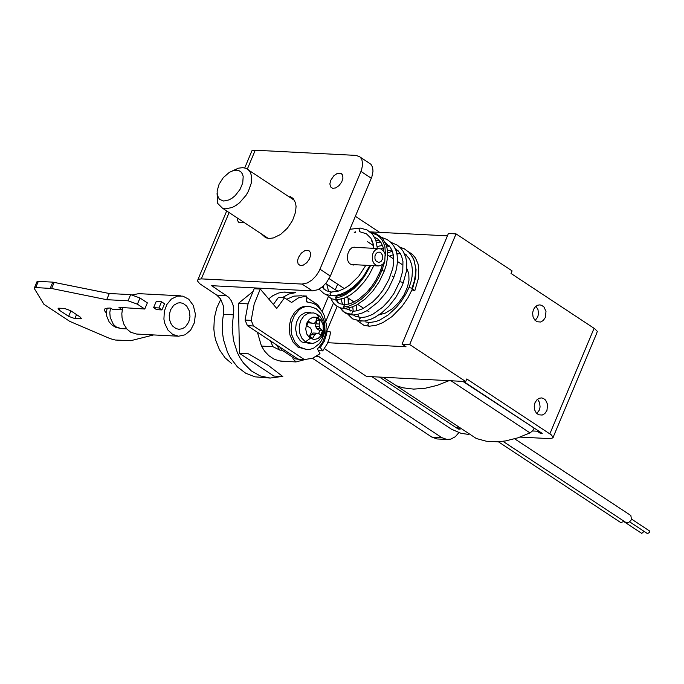 <?xml version="1.0" encoding="UTF-8"?>
<svg xmlns="http://www.w3.org/2000/svg" width="684" height="684" viewBox="0 0 684 684"><rect width="100%" height="100%" fill="white"/><g stroke="black" fill="none" stroke-linecap="round" stroke-linejoin="round"><path stroke-width="1.03" d="M375.619 264.99L378.278 265.922L380.543 265.606L383.091 263.896L384.784 261.271L385.135 253.807L383.459 250.763L380.646 248.856L377.961 248.711L375.533 249.822L373.729 251.763L372.421 254.713L372.387 260.117L373.729 263.118L375.619 264.99M380.791 252.635L379.124 252.08L377.508 252.405L376.123 253.507L374.952 255.919L374.969 258.954L375.747 260.741L378.585 262.468L380.937 261.664L382.758 258.62L382.732 255.585L380.791 252.635M223.719 201.053L229.131 199.865L232.192 198.103L235.185 195.633L240.041 189.408L242.734 182.97L243.188 176.523L242.358 173.847L240.879 171.855L238.904 170.632L236.664 170.171L233.372 170.572L229.294 172.394L223.3 177.626L219.094 184.21L217.144 190.896L217.281 195.171L219.453 199.326L223.719 201.053M333.741 281.817L335.87 283.014M217.059 193.427L217.709 203.422L222.454 208.175L225.54 208.825L232.167 207.5L235.929 205.499L239.674 202.652L246.103 195.222L248.429 191.204L251.242 183.218L251.361 175.378L250.199 172.188L248.318 169.803L245.881 168.298L242.794 167.648L238.408 168.187L232.697 170.778M414.786 290.64L412.384 289.067M412.033 289.879L414.598 290.683M596.781 332.877L597.329 331.381L594.653 328.688L511.016 273.455L512.094 270.89L456.048 233.885L409.673 344.531L402.038 344.137L406.014 346.762L327.739 342.718M447.421 235.86L370.044 231.867M342.257 294.18L341.855 295.137M337.127 306.432L326.67 331.364M378.893 314.922L385.314 313.092L392.291 308.8L398.789 302.473L403.893 295.137L407.519 286.964L408.989 280.141L408.801 273.668L406.783 268.427M369.044 311.853L367.146 310.604M368.479 162.655L370.976 164.331L372.583 167.289L373.011 171.188L371.857 176.891L330.338 276.054L326.559 282.492L322.412 286.793L317.829 289.717L312.417 290.897L211.655 285.698L228.713 297.275L231.337 300.78L233.107 305.235L233.774 310.117L233.381 314.82L223.454 314.307L222.565 320.403L222.556 333.305L223.531 339.828L227.456 352.209L230.328 357.741L237.425 366.915L245.642 373.199L255.115 376.85L270.171 378.055L260.134 375.884L251.361 370.933L243.607 363.187L240.246 358.254L237.382 352.722L233.449 340.341L232.167 327.294L233.381 314.82M281.928 376.482L270.171 378.055M317.444 355.697L441.796 437.615L431.869 437.102L436.973 438.94M458.87 432.63L455.356 436.708L450.782 439.119L446.891 439.453L441.796 437.615M379.663 232.363L355.372 216.324M324.438 348.652L366.479 376.397L383.134 377.26L396.455 385.793L402.927 387.811L413.572 389.111L425.055 388.29L437.008 385.417L449.055 380.672L383.134 377.26M328.32 296.728L322.173 311.391M354.073 232.047L355.184 232.628L355.518 231.825M468.531 434.425L461.042 433.323L451.474 429.201L371.874 376.679M312.417 290.897L302.08 284.074L201.318 278.875L198.052 279.32L197.394 280.859L199.685 283.689L216.76 295.103L220.616 298.968L223.531 306.338L223.454 314.307M312.494 358.296L431.869 437.102M344.317 288.588L329.132 278.559M396.455 385.793L476.346 438.529L486.452 441.248L497.644 441.796L505.544 440.932L517.737 437.88L530.006 432.912L532.468 430.963L537.145 431.202L540.326 433.305L542.232 433.399L463.487 381.416M379.509 377.072L458.254 429.056L460.161 429.15L456.98 427.055M409.673 344.531L465.719 381.535L466.796 378.962L551.484 434.981L553.202 437.777L550.184 438.649L520.045 437.093M534.195 428.099L462.837 381.381M532.468 430.963L534.067 428.406M641.712 533.358L644.114 531.391M620.243 522.234L620.764 522.576L624.184 521.345M647.474 533.614L649.638 532.357L649.381 530.861L631.58 519.105M625.971 522.533L628.28 522.756L630.716 520.704L631.486 519.336L630.828 515.497L514.684 438.829M337.631 284.168L335.263 289.811L338.469 291.085M354.312 247.155L351.85 247.77L349.738 249.763L348.002 253.345L347.361 257.099L347.831 260.655L348.831 262.622L350.353 264.084L353.389 265.05M325.721 283.509L335.263 289.811M545.336 317.47L545.994 311.434L544.028 307.082L541.711 305.329L539.83 304.884L537.573 305.244L535.521 306.543L533.417 309.604L532.614 313.067L533.058 316.889L534.726 319.992L537.043 321.745L540.625 322.01L543.241 320.531L545.336 317.47M546.943 410.511L547.602 404.475L545.635 400.123L543.31 398.37L541.429 397.917L539.18 398.285L537.12 399.584L535.016 402.645L534.221 406.108L534.657 409.93L536.324 413.033L538.65 414.786L542.224 415.051L544.84 413.572L546.943 410.511M456.048 233.885L448.413 233.492L402.038 344.137M465.719 381.535L449.055 380.672M302.08 284.074L307.492 282.894L312.075 279.97L316.222 275.661L319.274 270.813L361.52 170.068L362.674 164.365L361.827 159.346L359.887 156.798L356.005 155.405L255.243 150.224L247.343 169.059M237.399 218.034L237.63 220.735L238.93 222.505L243.82 222.274M330.714 180.396L329.876 183.885L330.526 186.869L332.68 188.348L335.673 187.92L339.127 185.509L341.743 181.893L342.949 178.199L342.616 175.001L340.837 173.214L337.212 173.454L333.758 175.865L330.714 180.396M261.288 233.808L265.743 237.784L269.316 238.477L273.455 237.921L280.602 234.432L287.477 228.097L292.564 220.445L295.556 212.168L296.069 206.388L295.522 202.917L293.402 198.813L290.05 196.419L292.974 198.36M298.361 257.594L297.514 261.083L298.164 264.067L300.327 265.546L303.311 265.127L306.774 262.716L309.39 259.099L310.596 255.397L310.262 252.208L308.475 250.412L304.859 250.652L301.405 253.063L298.361 257.594M251.319 152.224L251.977 150.668L255.243 150.224M336.682 295.385L336.383 296.095M333.45 303.089L325.875 321.164M540.711 432.391L540.326 433.305M537.53 430.296L537.145 431.202M458.631 428.141L458.254 429.056M535.187 320.488L537.701 317.077L538.479 313.922L537.983 309.553L535.931 306.193M536.795 413.529L539.308 410.118L540.086 406.963L539.591 402.585L537.53 399.234M384.827 261.177L382.117 269.881L378.714 277.593L373.977 285.467L368.112 292.82L361.554 299.011L354.885 303.516L348.635 306.158L343.214 307.022L344.856 308.441L352.448 306.885L356.732 304.927L364.948 299.199L372.712 291.213L379.312 281.628L384.134 271.326L381.048 269.735L375.849 280.158L371.532 286.673L366.59 292.521L358.578 299.43L350.456 303.636L344.616 304.696L339.307 303.593L335.493 299.806M385.246 242.666L390.461 247.454L392.488 251.524L393.625 256.577L393.736 262.246L392.804 268.333L388.922 279.431L383.108 289.965L378.209 296.352L372.78 301.866L362.871 308.681L356.911 310.818L352.91 311.271L351.679 314.118L353.081 314.982L356.15 314.734L362.443 312.939L367.334 310.493L378.038 302.046L384.81 294.094L388.692 288.152L393.804 277.362L392.377 276.105M353.474 314.973L355.201 316.196L361.041 317.564L359.622 318.761L360.041 320.839L364.461 321.018L370.719 319.3L374.918 317.342L381.646 312.921L388.82 306.321L395.831 297.429L401.508 287.118L403.081 283.236L402.209 282.21L399.678 281.68L393.95 293.445L388.76 300.712L382.843 307.039L372.823 314.289L366.359 316.863L361.118 317.564M404.141 253.071L409.528 258.92L411.751 264.785L412.426 270.325L412.042 276.618L410.913 281.953L409.083 287.374L405.655 294.368L401.371 301.088L396.421 307.27L388.153 314.965L379.586 320.146L375.627 321.608L368.838 322.634L367.855 324.301L368.719 326.071L363.871 325.251L369.3 326.225L376.234 325.259L382.869 322.634L392.146 316.495L402.106 306.261L407.895 297.882L412.435 288.947L412.007 288.212L409.006 287.562M248.377 353.799L268.145 365.299L282.8 376.525L273.908 376.063L239.477 353.337L248.377 353.799M280.526 361.126L284.544 361.34L278.986 360.844L273.745 358.955L268.897 355.714L264.734 351.311L261.45 346.095L257.432 332.279M268.658 298.917L272.805 295.702L278.414 293.077L282.971 292.136L288.109 292.265M252.593 291.846L238.442 303.38L239.477 353.337M257.244 288.049L256.269 288.845M316.906 328.653L320.368 328.833L322.583 330.697L319.667 330.552L316.906 328.653L315.657 326.533L315.786 323.848L317.248 320.215L320.163 320.36L316.82 318.163L315.811 321.754L314.255 323.421L307.937 322.745M310.203 337.067L311.254 334.656L312.947 333.005L318.505 333.279L316.547 333.193L314.717 334.835L312.614 338.375L309.271 336.177L311.28 332.569L311.545 329.893L310.151 327.764L306.851 325.841L307.561 323.549L306.757 323.122L309.262 319.351L313.05 317.154L317.06 317.325L321.018 320.309L323.045 324.763L323.276 329.962L321.283 335.391L318.051 338.537L313.99 339.572L309.544 337.759L306.877 334.168L305.697 329.149L306.757 323.122M322.583 330.697L320.77 335.023L318.505 333.279M312.947 333.005L316.547 333.193M311.254 334.656L314.717 334.835M307.561 323.549L308.664 321.514L312.024 323.318M316.487 319.471L317.248 320.215M315.786 323.848L319.248 324.028L319.257 326.721L320.368 328.833M320.163 320.36L319.248 324.028M315.657 326.533L319.257 326.721M319.667 330.552L318.693 333.416M299.891 347.216L295.06 342.368L291.803 334.938L291.11 330.671L291.726 322.292L294.453 315.298L299.293 309.613L302.388 307.663L305.722 306.535L309.108 306.278L316.068 308.621L320.907 313.477L324.165 320.907L324.857 325.174L324.242 333.553L321.514 340.538L319.351 343.616L313.58 348.182L310.237 349.31L306.859 349.567L299.891 347.216M310.861 343.548L302.054 342.077L300.088 340.452L296.89 335.468L295.556 328.961L296.377 322.591L298.891 317.385L300.815 315.179L305.68 312.391L310.852 312.374M251.182 320.368L253.516 325.977L247.411 325.661L245.069 320.052L248.078 303.705L254.174 288.733L260.279 289.05L254.191 304.021L251.182 320.368L245.069 320.052M253.516 325.977L304.397 359.57L312.545 358.279L319.992 353.696L317.462 348.985L322.6 342.445L325.789 333.63L326.294 324.182L324.293 315.657L322.369 311.724L316.82 305.406L313.452 303.363L306.423 301.832L306.5 296.052L298.669 297.745L291.581 302.482L284.493 297.805L276.763 308.467L260.279 289.05M284.493 297.805L278.388 297.489L273.344 304.448M306.5 296.052L302.815 295.864M247.411 325.661L298.292 359.254L295.163 358.826L282.124 350.225L280.072 347.224M304.397 359.57L298.292 359.254M306.859 349.567L297.985 347.121L293.154 342.265L289.896 334.844L289.195 326.277L290.948 318.513L294.701 312.126L300.481 307.561L303.816 306.432L309.108 306.278M326.165 331.338L327.072 331.389L326.653 333.946L324.242 341.325L320.309 347.515L319.026 347.446M327.072 331.389L330.646 331.997L329.44 337.956L327.328 343.624L322.737 350.866L318.342 350.636M322.737 350.866L320.309 347.515M284.099 292.059L295.548 292.649L288.785 294.034L282.253 297.694M320.693 309.262L317.812 304.79L306.483 297.318M304.431 359.57L295.163 358.826M304.961 359.587L295.992 361.93L292.872 358.707M284.544 361.34L295.992 361.93M231.508 363.401L225.036 357.792L219.487 349.798L215.58 339.854L214.425 334.408L213.844 328.833L214.357 317.855L216.802 307.903L220.812 299.259M282.124 350.225L279.841 350.105L272.899 346.685L261.45 346.095M272.899 346.685L270.565 340.948M279.841 350.105L276.592 344.924M286.69 299.259L293.863 296.129L301.601 295.762M238.442 303.38L247.334 303.841M312.383 343.428L305.397 341.863L301.789 338.161L299.472 332.467L299.216 326.037L300.806 320.428L304.021 315.846L308.672 313.041L313.965 312.956M74.864 318.599L68.631 316.341L59.089 310.049L58.046 308.202L64.305 308.381L70.537 310.639L80.071 316.931L81.259 318.701L74.864 318.599L76.54 314.597M128.062 300.789L130.653 294.616L139.998 298.002L137.407 304.175L128.062 300.789L106.695 299.686L51.608 288.494L35.73 287.562L34.474 287.733L34.362 288.614L43.938 304.329L69.7 321.335L110.235 338.674L115.228 340.025L130.687 340.709L153.635 334.929M172.659 334.399L167.931 330.039L164.664 323.139L163.912 319.12L164.348 311.186L166.836 304.517L171.376 299.036L177.464 296.069L182.919 296.146L188.75 299.224L193.324 305.483L195.402 314.127L194.401 322.737L190.597 330.21L185.073 334.809L178.567 336.22L172.659 334.399M170.47 309.98L173.693 305.295L177.703 303.029L180.302 302.747L183.192 303.431L186.749 306.124L189.306 310.878L189.981 316.743L188.75 322.053L185.535 326.747L182.38 328.73L178.926 329.295L176.036 328.602L172.479 325.917L170.598 322.942L169.461 319.24L169.247 315.298L170.47 309.98M106.396 313.075L104.566 310.75L104.541 309.211L105.225 308.569L109.098 308.031L110.671 308.116L112.527 309.339L122.068 309.835L118.982 307.338L144.769 309.031L137.407 304.175M122.068 309.835L122.727 307.526L121.829 313.605L122.06 317.915L123.778 324.062L126.865 329.004L130.687 332.227L136.595 334.048L178.567 336.22M130.653 294.616L109.286 293.513L52.813 282.133L38.321 281.389L36.816 282.15M109.286 293.513L106.695 299.686M144.769 309.031L147.359 302.858L139.998 298.002M132.525 294.889L138.69 293.65L180.662 295.821M161.544 301.772L164.528 303.747L161.937 309.92L156.602 309.647L153.609 307.672L156.2 301.499L161.544 301.772L158.953 307.945L161.937 309.92M153.609 307.672L158.953 307.945M530.006 432.912L451.021 380.774M594.08 328.303L549.868 433.801M330.338 276.054L320.001 269.222M371.327 178.259L360.99 171.436M319.052 356.595L316.282 356.45M226.686 295.616L216.76 295.103M229.114 212.562L201.318 278.875M343.214 307.022L344.616 304.696M398.045 250.515L396.01 250.096M387.17 245.419L389.085 245.71M352.91 311.271L345.146 308.433M342.607 304.568L341.128 299.224M340.863 295.454L340.88 294.223M351.679 314.118L347.959 313.682L344.539 312.314L339.982 307.749M337.922 302.721L337.383 299.831M337.144 296.087L337.152 295.291L337.169 296.087M369.933 265.495L363.717 275.96L358.493 282.184L352.696 287.477L346.557 291.615L340.324 294.419L334.228 295.736L330.714 295.599M330.688 295.582L330.021 293.342L331.543 292.051L326.371 290.803L322.01 287.118M377.388 248.514L375.738 239.802L372.404 234.15L367.069 229.969L360.22 228.046L358.972 228.704L359.775 231.722L366.41 233.808L370.925 238.28L373.096 243.555L373.721 248.326M373.806 265.691L369.112 274.788L364.29 281.782L356.783 289.956L350.67 294.761L344.574 298.044L337.135 299.84L335.451 297.796L336.93 296.095L333.895 295.762M370.591 265.529L364.538 276.302L359.536 282.843L354.055 288.486L345.625 294.59L340.281 296.924L335.451 297.796M370.993 232.688L376.679 234.851L379.817 237.271L382.347 240.409L384.853 246.308L385.579 255.91M357.587 320.899L363.871 325.251L357.535 320.89M399.704 247.095L404.347 248.848L409.049 252.328L412.64 257.235L413.94 260.142L415.453 266.683L415.547 273.805L414.324 281.107L412.007 288.212M350.345 311.032L349.054 307.911M348.267 304.252L348.105 298.036M360.041 320.839L352.568 318.881L347.797 314.144M321.873 332.988L322.335 333.399M310.322 338.349L305.397 341.863M318.778 318.171L317.436 314.443L313.691 312.887M68.631 316.341L70.914 310.887M80.199 318.872L80.789 317.47M119.213 307.347L119.016 307.817M59.884 308.151L59.089 310.049M38.321 281.389L35.73 287.562M52.813 282.133L50.223 288.306M54.198 282.321L51.608 288.494M126.788 328.91L121.179 328.619L116.083 326.875L113.322 324.293L110.21 317.487L109.808 312.665L110.517 308.108M107.2 308.057L106.422 312.092L106.721 316.196L109.124 321.856L111.86 324.9L115.28 327.123L121.188 328.619M351.166 264.52L378.406 265.931M379.304 248.608L353.115 247.257M238.408 168.187L233.372 170.572M217.709 203.422L217.845 197.001M294.505 200.403L248.702 170.171M222.454 208.175L268.256 238.408M329.115 278.585L335.75 282.962M414.889 290.435L418.471 278.063L418.625 266.811L417.898 263.511L415.462 257.996L412.52 254.457L408.288 251.601M406.159 254.713L404.68 254.226M596.91 332.809L553.202 437.11M360.442 157.294L368.659 162.724M437.444 438.974L447.362 439.487M251.968 150.668L244.735 167.931M226.695 210.971L198.044 279.32M387.734 252.918L392.359 251.173M395.925 250.327L396.515 250.224M389.461 256.175L393.343 254.722M396.925 253.901L400.379 253.636M371.463 241.05L372.258 240.905M376.003 240.537L379.62 240.768M389.085 245.701L386.374 245.351M382.493 245.445L377.26 246.471M371.745 244.479L373.182 243.906M376.653 242.769L380.552 241.922M391.889 250.036L387.546 250.609M380.629 248.856L383.296 247.907M386.862 246.967L389.752 246.488M401.85 264.357L397.515 261.493M393.804 259.048L387.76 255.055M377.893 248.54L377.38 248.198M373.49 245.633L367.522 241.691M336.802 290.572L337.853 291.264M341.812 293.881L343.043 294.693M346.668 297.087L354.192 302.054M357.715 304.38L363.64 308.287M403.167 283.031L406.527 270.89L406.783 263.058L405.774 257.312L403.098 251.225L400.388 247.77L397.242 245.12L390.684 242.221M394.916 247.976L400.097 253.166L401.602 256.175L402.944 261.459L402.782 270.873L399.678 281.68M353.081 314.982L349.37 314.589L345.488 313.11L342.65 310.998L340.11 307.791M337.451 299.823L338.041 302.815M623.902 521.601L641.925 533.503M498.337 441.753L620.764 522.576M629.673 521.858L647.68 533.751M502.945 441.317L626.493 522.875M319.06 289.101L324.199 293.829L331.27 295.787M368.018 269.248L361.417 279.457L353.029 288.366L343.59 294.462L336.93 296.095M337.135 299.84L331.501 298.822L326.696 294.932M323.959 289.264L323.301 286.015M328.653 291.623L326.781 284.211M384.22 271.112L386.28 265.067L387.725 256.226L387.563 250.712L386.443 245.573L383.134 239.314L380.432 236.51L376.183 233.834L370.471 232.227M374.43 237.057L377.842 239.067L381.185 242.871L383.074 247.104L383.904 251.319M382.604 264.366L380.714 269.829M360.22 228.046L349.943 229.285M365.863 265.281L358.655 276.353L349.49 285.228L344.582 288.443L338.306 291.136L331.501 292.042M308.475 250.412L309.536 251.113M340.837 173.214L341.897 173.916M356.398 305.107L356.774 310.844M357.766 314.426L358.895 316.726M369.42 322.506L365.572 321.899M353.021 301.276L352.884 302.679M352.764 306.765L353.218 311.271M354.184 314.948L354.483 315.752M412.52 288.742L415.615 277.559L416.043 269.556L414.042 260.031L410.622 254.123M399.67 247.061L401.679 247.685M348.318 298.173L348.361 304.235M361.049 321.266L352.568 318.881L347.942 314.195M344.668 298.01L344.77 304.696M345.463 308.416L345.582 308.86M393.881 277.174L396.438 269.265L397.498 261.844L397.122 254.935L396.045 250.652L393.796 245.992L390.521 242.068L387.135 239.554L381.296 237.288M344.753 308.441L340.923 308.022L337.058 306.389L333.749 303.465L331.518 299.831M306.423 301.798L307.424 301.849M312.101 343.471L314.478 342.923L318.778 340.461L322.027 336.468L323.891 331.483L324.173 326.088L322.857 320.924L320.052 316.606L318.18 314.948M81.405 318.257L81.208 318.735M34.474 287.733L37.064 281.56"/></g></svg>
